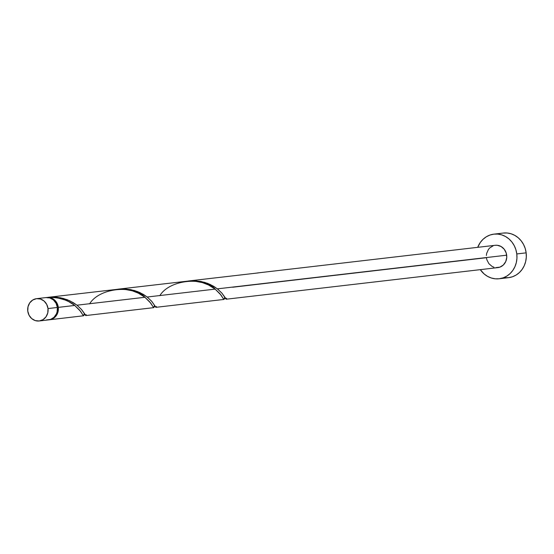 <?xml version="1.0" encoding="UTF-8"?>
<svg xmlns="http://www.w3.org/2000/svg" width="554" height="554" viewBox="0 0 554 554"><rect width="100%" height="100%" fill="white"/><g stroke="black" fill="none" stroke-linecap="round" stroke-linejoin="round"><path stroke-width="0.83" d="M46.619 319.907L50.566 319.423L54.015 317.303L56.425 313.883L57.124 311.833L57.374 307.47A11.232 10.201 -96.6 0 0 45.954 297.574L36.592 298.661A11.232 10.201 83.4 0 1 48.011 308.564L57.374 307.47L56.079 303.301L53.44 299.956L49.86 297.948L45.885 297.581M39.189 320.974L48.551 319.887A11.232 10.201 -96.6 0 0 57.374 307.47L48.011 308.564A11.232 10.201 83.4 0 1 39.189 320.974A11.232 10.201 83.4 0 1 27.769 311.078L29.064 315.247L31.703 318.592L35.283 320.6L39.258 320.967L43.032 319.637L46.017 316.812L47.769 312.927L48.011 308.564L46.716 304.388L44.078 301.044L40.497 299.035L36.522 298.668L32.755 299.998L29.771 302.823L28.019 306.715L27.769 311.078A11.232 10.201 83.4 0 1 36.592 298.661M499.154 278.766L508.51 277.679A22.465 20.394 -96.6 0 0 526.155 252.846A22.465 20.394 -96.6 0 0 503.316 233.047L493.96 234.134A22.465 20.394 83.4 0 1 516.792 253.94L526.155 252.846L516.792 253.94A22.465 20.394 83.4 0 1 499.154 278.766A22.465 20.394 83.4 0 1 480.311 269.653L484.182 273.995L487.589 276.391L491.343 278.011L495.29 278.814L499.293 278.752L503.191 277.831L506.827 276.093L510.075 273.593L512.803 270.442L514.901 266.751L516.3 262.665L516.937 258.337L516.792 253.94L515.871 249.632L514.209 245.595L511.861 241.973L508.932 238.906L505.525 236.516L501.772 234.889L497.817 234.093L493.815 234.155L489.923 235.069L486.28 236.807L483.033 239.307L480.311 242.458L477.714 247.333A22.465 20.394 83.4 0 1 493.96 234.134M258.448 272.893L188.332 281.003L195.514 280.774L204.675 282.36L210.222 284.465L217.39 288.856L506.675 255.193A11.232 10.201 -96.6 0 0 495.255 245.29L257.499 272.956A11.232 10.201 83.4 0 1 258.448 272.893A11.232 10.201 83.4 0 0 257.167 273.004A11.232 10.201 83.4 0 1 257.499 272.956M493.946 267.229L492.07 266.419L488.898 263.69L486.897 259.861L486.433 257.707L232.666 287.235M226.191 299.215L497.852 267.61A11.232 10.201 -96.6 0 0 506.675 255.193L217.39 288.856L213.567 286.238L207.708 283.392L200.963 281.453L193.665 280.712L188.332 281.003M51.203 297.311L47.838 297.401A11.232 10.201 83.4 0 1 58.309 307.366L74.735 305.455L68.606 301.563L64.943 299.943L57.803 297.955L51.203 297.311M118.002 289.236L48.087 297.325L56.917 297.256L63.295 298.426L69.88 300.829L76.978 305.192L144.94 297.283L138.341 293.156L132.24 290.788L124.283 289.292L118.002 289.236M188.208 281.065L118.134 289.174L125.308 288.946L134.47 290.525L140.023 292.63L147.184 297.02L215.146 289.119L208.546 284.985L202.445 282.623L194.482 281.12L188.208 281.065M224.675 297.533L223.816 299.416L220.007 293.793L215.146 289.119L147.184 297.02L143.361 294.403L137.51 291.556L130.758 289.624L123.459 288.883L118.134 289.174M84.27 313.869L83.412 315.752L79.603 310.129L74.735 305.455L58.309 307.366A11.232 10.201 83.4 0 1 49.486 319.776A11.232 10.201 83.4 0 1 49.015 319.824L53.329 318.439L56.314 315.614L58.059 311.729L58.309 307.366L57.138 303.44L54.777 300.213L51.529 298.1L47.838 297.401C59.063 297.207 68.031 299.887 74.735 305.455L80.607 311.39L83.211 315.489L83.64 315.752L83.966 314.894M83.64 315.759L49.486 319.776M154.469 305.697L153.617 307.581L149.809 301.958L144.94 297.283L76.978 305.192L81.576 309.568L85.891 315.482M224.045 299.423L156.096 307.311M156.408 306.452L155.868 307.338L151.581 301.168L147.184 297.02L151.782 301.397L155.979 307.387M226.614 298.281L226.074 299.167L221.787 292.997L217.39 288.856L221.988 293.232L226.295 299.146M47.796 297.823L47.838 297.401M495.186 245.304L497.187 245.27L501.038 246.482L504.209 249.21L506.211 253.046L506.751 257.395L505.733 261.599L503.316 265.02L499.874 267.139L495.92 267.63M486.364 255.505L486.682 253.344L488.434 249.452L489.791 247.88L493.24 245.761M504.652 277.72L508.655 277.658L512.547 276.744L516.189 274.999L519.437 272.506L522.166 269.355L524.264 265.664L525.663 261.571L526.3 257.25L526.155 252.846L525.234 248.545L523.565 244.508L521.224 240.886L518.288 237.818L514.881 235.422L511.134 233.795L507.18 232.999L503.177 233.061M86.202 314.617L85.662 315.503L81.376 309.333L76.978 305.192L73.156 302.574L67.304 299.728L60.559 297.789L53.253 297.055L46.647 297.519M89.603 303.883C98.917 288.205 132.115 284.188 144.94 297.283L150.806 303.218L153.416 307.318L153.846 307.588L154.171 306.729M159.801 295.711C169.122 280.04 202.314 276.024 215.146 289.119L221.011 295.053L223.615 299.146L224.051 299.416L224.377 298.558M153.756 307.643L85.78 315.558M225.381 298.073L225.61 298.461L224.342 298.606L224.488 298.142M155.182 306.244L155.411 306.625L154.144 306.771L154.289 306.314M84.977 314.416L85.205 314.797L83.938 314.942L84.083 314.478"/></g></svg>
